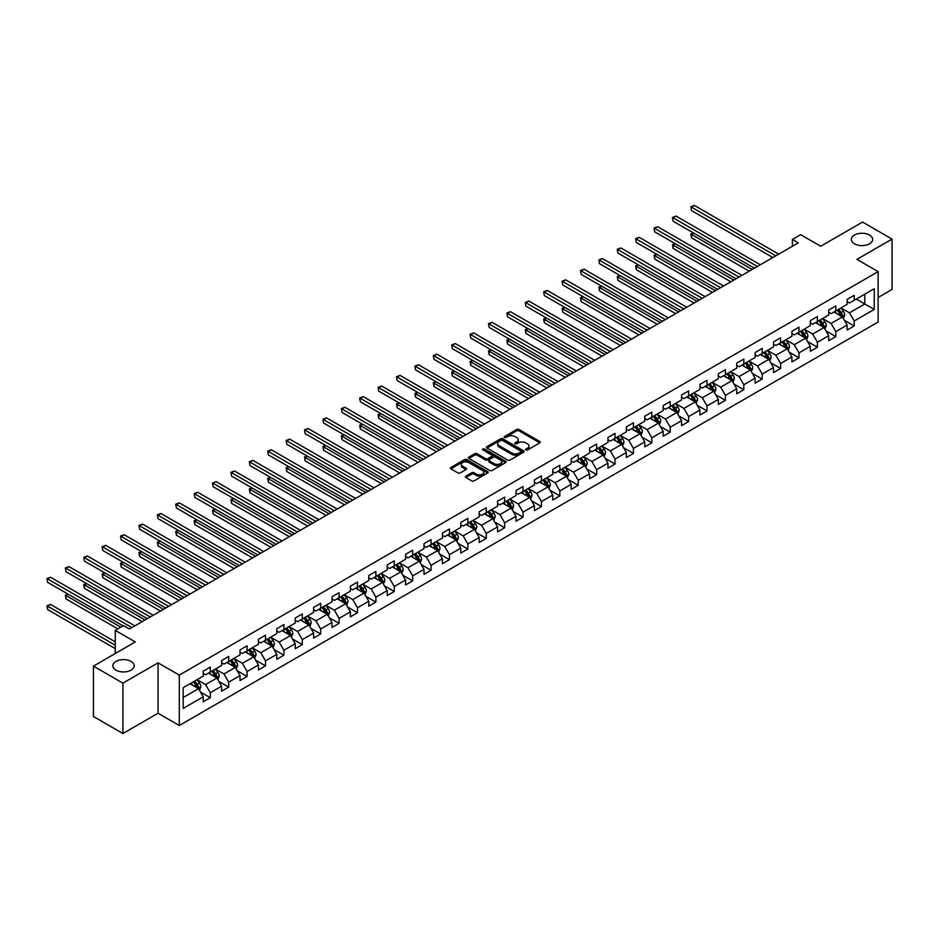 <?xml version="1.0" encoding="UTF-8"?>
<svg xmlns="http://www.w3.org/2000/svg" width="939" height="939" viewBox="0 0 939 939"><rect width="100%" height="100%" fill="white"/><g stroke="black" fill="none" stroke-linecap="round" stroke-linejoin="round"><path stroke-width="1.41" d="M525.91 449.969A1.15 0.657 0 0 0 527.53 449.969L539.831 442.868A1.632 0.951 0 0 0 540.312 442.199A1.632 0.951 0 0 0 539.831 441.53L518.997 429.499A1.632 0.951 0 0 0 516.685 429.499L504.384 436.6A1.15 0.657 0 0 0 506.004 437.539L507.6 436.623A5.235 3.028 0 0 1 515.006 436.623L516.743 437.621A5.235 3.028 0 0 1 518.281 439.757A5.235 3.028 0 0 1 516.743 441.893L515.147 442.821A1.15 0.657 0 0 0 516.767 443.748L518.363 442.832A5.235 3.028 0 0 1 525.77 442.832L527.507 443.842A5.235 3.028 0 0 1 529.044 445.978A5.235 3.028 0 0 1 527.507 448.114L525.91 449.03A1.15 0.657 0 0 0 525.91 449.969L525.91 449.03M131.061 661.42A10.669 6.162 0 0 0 119.429 660.082A10.669 6.162 0 0 0 112.833 665.774A10.669 6.162 0 0 0 115.967 670.141A10.669 6.162 0 0 0 127.598 671.479A10.669 6.162 0 0 0 134.183 665.774A10.669 6.162 0 0 0 131.061 661.42M869.526 235.067A10.669 6.162 0 0 0 857.894 233.741A10.669 6.162 0 0 0 851.309 239.433A10.669 6.162 0 0 0 854.431 243.788A10.669 6.162 0 0 0 866.063 245.126A10.669 6.162 0 0 0 872.648 239.433A10.669 6.162 0 0 0 869.526 235.067M465.861 476.155A1.632 0.951 0 0 0 465.392 476.812A1.632 0.951 0 0 0 465.861 477.482L471.718 480.862A1.632 0.951 0 0 0 474.031 480.862L487.681 472.974A1.632 0.951 0 0 0 488.163 472.305A1.632 0.951 0 0 0 487.681 471.636L466.847 459.605A1.632 0.951 0 0 0 464.535 459.605L450.873 467.493A1.632 0.951 0 0 0 450.403 468.162A1.632 0.951 0 0 0 450.873 468.831L457.939 472.904A1.632 0.951 0 0 0 460.251 472.904L466.096 469.535A1.632 0.951 0 0 0 466.577 468.866A1.632 0.951 0 0 0 466.096 468.197L462.598 466.178A4.378 2.524 0 0 1 461.319 464.382A4.378 2.524 0 0 1 464.019 462.047A4.378 2.524 0 0 1 468.784 462.598L482.505 470.521A4.378 2.524 0 0 1 483.785 472.305A4.378 2.524 0 0 1 481.085 474.641A4.378 2.524 0 0 1 476.319 474.089L474.031 472.775A1.632 0.951 0 0 0 471.718 472.775L465.861 476.155L465.861 477.482L471.718 474.136L471.718 472.775M878.129 297.51L892.05 289.47L892.05 239.093L862.565 222.062L820.698 246.241L800.65 234.668L792.399 239.433L798.303 242.837L129.406 629.013L123.514 625.609L115.251 630.374L115.251 653.521M122.915 683.146L122.915 733.523L158.057 713.241L158.057 662.852L122.915 683.146L93.442 666.115L135.298 641.947L115.251 630.374M158.057 662.852L179.29 675.106L878.129 271.629L878.129 322.018L179.29 725.495L179.29 675.106M892.05 239.093L856.908 259.375L878.129 271.629M507.717 460.075A1.632 0.951 0 0 0 510.03 460.075L523.692 452.187A1.632 0.951 0 0 0 524.162 451.518A1.632 0.951 0 0 0 523.692 450.849L502.846 438.83A1.632 0.951 0 0 0 500.534 438.83L486.872 446.706A1.632 0.951 0 0 0 486.402 447.375A1.632 0.951 0 0 0 486.872 448.044L507.717 460.075M483.339 450.215A1.15 0.657 0 0 1 484.501 450.38L484.501 449.018L505.687 461.249A1.632 0.951 0 0 1 506.168 461.918A1.632 0.951 0 0 1 505.687 462.587L492.024 470.474A1.632 0.951 0 0 1 489.712 470.474L468.878 458.443L468.878 457.105A1.632 0.951 0 0 0 468.397 457.774A1.632 0.951 0 0 0 468.878 458.443M468.878 457.105L474.723 453.725A1.632 0.951 0 0 1 477.035 453.725L485.486 458.608A1.632 0.951 0 0 0 487.799 458.608L491.684 456.366A1.632 0.951 0 0 0 492.165 455.697A1.632 0.951 0 0 0 491.684 455.028L482.881 449.957A1.15 0.657 0 0 1 484.501 449.018M122.915 733.523L93.442 716.504L93.442 666.115M200.453 692.031L210.301 697.712L210.301 692.747L221.627 686.209L221.627 691.174L228.705 687.09L228.705 682.125L240.02 675.587L240.02 680.552L247.098 676.467L247.098 671.502L258.425 664.965L258.425 669.93L265.491 665.845L265.491 660.88L276.817 654.342L276.817 659.307L283.895 655.222L283.895 650.258L295.21 643.72L295.21 648.696L302.288 644.6L302.288 639.635L313.614 633.097L313.614 638.074L320.68 633.989L320.68 629.013L332.007 622.475L332.007 627.452L339.085 623.367L339.085 618.39L350.4 611.852L350.4 616.829L357.477 612.744L357.477 607.768L368.804 601.23L368.804 606.207L375.882 602.122L375.882 597.145L387.197 590.619L387.197 595.584L394.274 591.5L394.274 586.535L405.589 579.997L405.589 584.962L412.667 580.877L412.667 575.912L423.994 569.374L423.994 574.339L431.071 570.255L431.071 565.29L442.386 558.752L442.386 563.717L449.464 559.632L449.464 554.667L460.791 548.13L460.791 553.094L467.857 549.01L467.857 544.045L479.183 537.507L479.183 542.472L486.261 538.387L486.261 533.422L497.576 526.885L497.576 531.861L504.654 527.777L504.654 522.8L515.981 516.262L515.981 521.239L523.046 517.154L523.046 512.178L534.373 505.64L534.373 510.616L541.451 506.532L541.451 501.555L552.766 495.017L552.766 499.994L559.844 495.909L559.844 490.933L571.17 484.395L571.17 489.372L578.236 485.287L578.236 480.31L589.563 473.784L589.563 478.749L596.641 474.664L596.641 469.7L607.956 463.162L607.956 468.127L615.033 464.042L615.033 459.077L626.36 452.539L626.36 457.504L633.438 453.42L633.438 448.455L644.753 441.917L644.753 446.882L651.83 442.797L651.83 437.832L663.145 431.294L663.145 436.259L670.223 432.175L670.223 427.21L681.55 420.672L681.55 425.649L688.627 421.552L688.627 416.587L699.942 410.05L699.942 415.026L707.02 410.942L707.02 405.965L718.347 399.427L718.347 404.404L725.413 400.319L725.413 395.342L736.739 388.805L736.739 393.781L743.817 389.697L743.817 384.72L755.132 378.182L755.132 383.159L762.21 379.074L762.21 374.098L773.536 367.572L773.536 372.537L780.602 368.452L780.602 363.475L791.929 356.949L791.929 361.914L799.007 357.829L799.007 352.864L810.322 346.327L810.322 351.292L817.399 347.207L817.399 342.242L828.726 335.704L828.726 340.669L835.804 336.585L835.804 331.62L847.119 325.082L847.119 330.047L854.197 325.962L854.197 320.997L874.244 309.424L874.244 288.719L864.807 294.165L864.807 303.978L874.244 309.424M210.301 697.712L203.235 701.797L203.235 696.832L183.175 708.405L183.175 687.7L203.235 676.127L203.235 671.162L210.301 667.077L210.301 672.042L221.627 665.505L221.627 660.54L228.705 656.455L228.705 661.42L240.02 654.882L240.02 649.917L247.098 645.832L247.098 650.797L258.425 644.26L258.425 639.295L265.491 635.21L265.491 640.175L276.817 633.649L276.817 628.672L283.895 624.588L283.895 629.564L295.21 623.026L295.21 618.05L302.288 613.965L302.288 618.942L313.614 612.404L313.614 607.427L320.68 603.343L320.68 608.319L332.007 601.782L332.007 596.805L339.085 592.72L339.085 597.697L350.4 591.159L350.4 586.182L357.477 582.098L357.477 587.075L368.804 580.537L368.804 575.572L375.882 571.487L375.882 576.452L387.197 569.914L387.197 564.949L394.274 560.865L394.274 565.83L405.589 559.292L405.589 554.327L412.667 550.242L412.667 555.207L423.994 548.669L423.994 543.704L431.071 539.62L431.071 544.585L442.386 538.047L442.386 533.082L449.464 528.997L449.464 533.962L460.791 527.425L460.791 522.46L467.857 518.375L467.857 523.34L479.183 516.814L479.183 511.837L486.261 507.753L486.261 512.729L497.576 506.191L497.576 501.215L504.654 497.13L504.654 502.107L515.981 495.569L515.981 490.592L523.046 486.508L523.046 491.484L534.373 484.947L534.373 479.97L541.451 475.885L541.451 480.862L552.766 474.324L552.766 469.359L559.844 465.263L559.844 470.239L571.17 463.702L571.17 458.737L578.236 454.652L578.236 459.617L589.563 453.079L589.563 448.114L596.641 444.03L596.641 448.995L607.956 442.457L607.956 437.492L615.033 433.407L615.033 438.372L626.36 431.834L626.36 426.869L633.438 422.785L633.438 427.75L644.753 421.212L644.753 416.247L651.83 412.162L651.83 417.127L663.145 410.601L663.145 405.625L670.223 401.54L670.223 406.505L681.55 399.979L681.55 395.002L688.627 390.917L688.627 395.894L699.942 389.356L699.942 384.38L707.02 380.295L707.02 385.272L718.347 378.734L718.347 373.757L725.413 369.673L725.413 374.649L736.739 368.111L736.739 363.135L743.817 359.05L743.817 364.027L755.132 357.489L755.132 352.524L762.21 348.428L762.21 353.404L773.536 346.867L773.536 341.902L780.602 337.817L780.602 342.782L791.929 336.244L791.929 331.279L799.007 327.195L799.007 332.16L810.322 325.622L810.322 320.657L817.399 316.572L817.399 321.537L828.726 314.999L828.726 310.034L835.804 305.95L835.804 310.915L847.119 304.377L847.119 299.412L854.197 295.327L854.197 300.292L874.244 288.719M208.423 673.134L216.909 678.04L205.582 684.566L197.096 679.672M203.235 673.404L205.582 674.765L210.301 672.042M205.582 684.566L210.301 692.747M216.909 678.04L221.627 686.209M226.815 662.511L235.302 667.418L223.987 673.956L215.489 669.049M221.627 662.781L223.987 664.143L228.705 661.42M223.987 673.956L228.705 682.125M235.302 667.418L240.02 675.587M245.208 651.889L253.706 656.795L242.379 663.333L233.893 658.427M240.02 652.159L242.379 653.521L247.098 650.797M242.379 663.333L247.098 671.502M253.706 656.795L258.425 664.965M263.613 641.267L272.099 646.173L260.784 652.711L252.286 647.804M258.425 641.537L260.784 642.898L265.491 640.175M260.784 652.711L265.491 660.88M272.099 646.173L276.817 654.342M282.005 630.644L290.491 635.55L279.176 642.088L270.678 637.182M276.817 630.926L279.176 632.287L283.895 629.564M279.176 642.088L283.895 650.258M290.491 635.55L295.21 643.72M300.398 620.022L308.896 624.928L297.569 631.466L289.083 626.559M295.21 620.303L297.569 621.665L302.288 618.942M297.569 631.466L302.288 639.635M308.896 624.928L313.614 633.097M318.802 609.411L327.288 614.306L315.974 620.843L307.476 615.937M313.614 609.681L315.974 611.043L320.68 608.319M315.974 620.843L320.68 629.013M327.288 614.306L332.007 622.475M337.195 598.789L345.681 603.683L334.366 610.221L325.88 605.315M332.007 599.059L334.366 600.42L339.085 597.697M334.366 610.221L339.085 618.39M345.681 603.683L350.4 611.852M355.588 588.166L364.086 593.061L352.759 599.598L344.273 594.704M350.4 588.436L352.759 589.798L357.477 587.075M352.759 599.598L357.477 607.768M364.086 593.061L368.804 601.23M373.992 577.544L382.478 582.438L371.163 588.976L362.665 584.081M368.804 577.814L371.163 579.175L375.882 576.452M371.163 588.976L375.882 597.145M382.478 582.438L387.197 590.619M392.385 566.921L400.883 571.828L389.556 578.354L381.07 573.459M387.197 567.191L389.556 568.553L394.274 565.83M389.556 578.354L394.274 586.535M400.883 571.828L405.589 579.997M410.789 556.299L419.275 561.205L407.949 567.743L399.462 562.837M405.589 556.569L407.949 557.93L412.667 555.207M407.949 567.743L412.667 575.912M419.275 561.205L423.994 569.374M429.182 545.676L437.668 550.583L426.353 557.12L417.855 552.214M423.994 545.946L426.353 547.308L431.071 544.585M426.353 557.12L431.071 565.29M437.668 550.583L442.386 558.752M447.574 535.054L456.072 539.96L444.746 546.498L436.259 541.592M442.386 535.324L444.746 536.685L449.464 533.962M444.746 546.498L449.464 554.667M456.072 539.96L460.791 548.13M465.979 524.432L474.465 529.338L463.138 535.876L454.652 530.969M460.791 524.701L463.138 526.063L467.857 523.34M463.138 535.876L467.857 544.045M474.465 529.338L479.183 537.507M484.371 513.809L492.858 518.715L481.543 525.253L473.045 520.347M479.183 514.091L481.543 515.452L486.261 512.729M481.543 525.253L486.261 533.422M492.858 518.715L497.576 526.885M502.764 503.187L511.262 508.093L499.935 514.631L491.449 509.724M497.576 503.468L499.935 504.83L504.654 502.107M499.935 514.631L504.654 522.8M511.262 508.093L515.981 516.262M521.168 492.576L529.655 497.47L518.34 504.008L509.842 499.102M515.981 492.846L518.34 494.207L523.046 491.484M518.34 504.008L523.046 512.178M529.655 497.47L534.373 505.64M539.561 481.953L548.047 486.848L536.732 493.386L528.234 488.491M534.373 482.223L536.732 483.585L541.451 480.862M536.732 493.386L541.451 501.555M548.047 486.848L552.766 495.017M557.954 471.331L566.452 476.226L555.125 482.763L546.639 477.869M552.766 471.601L555.125 472.963L559.844 470.239M555.125 482.763L559.844 490.933M566.452 476.226L571.17 484.395M576.358 460.709L584.844 465.603L573.529 472.141L565.032 467.246M571.17 460.979L573.529 462.34L578.236 459.617M573.529 472.141L578.236 480.31M584.844 465.603L589.563 473.784M594.751 450.086L603.237 454.992L591.922 461.519L583.436 456.624M589.563 450.356L591.922 451.718L596.641 448.995M591.922 461.519L596.641 469.7M603.237 454.992L607.956 463.162M613.144 439.464L621.641 444.37L610.315 450.908L601.829 446.002M607.956 439.734L610.315 441.095L615.033 438.372M610.315 450.908L615.033 459.077M621.641 444.37L626.36 452.539M631.548 428.841L640.034 433.748L628.719 440.285L620.221 435.379M626.36 429.111L628.719 430.473L633.438 427.75M628.719 440.285L633.438 448.455M640.034 433.748L644.753 441.917M649.941 418.219L658.439 423.125L647.112 429.663L638.626 424.757M644.753 418.489L647.112 419.85L651.83 417.127M647.112 429.663L651.83 437.832M658.439 423.125L663.145 431.294M668.345 407.596L676.831 412.503L665.505 419.04L657.018 414.134M663.145 407.878L665.505 409.24L670.223 406.505M665.505 419.04L670.223 427.21M676.831 412.503L681.55 420.672M686.738 396.974L695.224 401.88L683.909 408.418L675.411 403.512M681.55 397.256L683.909 398.617L688.627 395.894M683.909 408.418L688.627 416.587M695.224 401.88L699.942 410.05M705.13 386.352L713.628 391.258L702.302 397.796L693.815 392.889M699.942 386.633L702.302 387.995L707.02 385.272M702.302 397.796L707.02 405.965M713.628 391.258L718.347 399.427M723.535 375.741L732.021 380.635L720.694 387.173L712.208 382.267M718.347 376.011L720.694 377.372L725.413 374.649M720.694 387.173L725.413 395.342M732.021 380.635L736.739 388.805M741.927 365.118L750.414 370.013L739.099 376.551L730.601 371.656M736.739 365.388L739.099 366.75L743.817 364.027M739.099 376.551L743.817 384.72M750.414 370.013L755.132 378.182M760.32 354.496L768.818 359.391L757.491 365.928L749.005 361.034M755.132 354.766L757.491 356.127L762.21 353.404M757.491 365.928L762.21 374.098M768.818 359.391L773.536 367.572M778.724 343.874L787.211 348.78L775.896 355.306L767.398 350.411M773.536 344.144L775.896 345.505L780.602 342.782M775.896 355.306L780.602 363.475M787.211 348.78L791.929 356.949M797.117 333.251L805.603 338.157L794.288 344.683L785.79 339.789M791.929 333.521L794.288 334.883L799.007 332.16M794.288 344.683L799.007 352.864M805.603 338.157L810.322 346.327M815.51 322.629L824.008 327.535L812.681 334.073L804.195 329.166M810.322 322.899L812.681 324.26L817.399 321.537M812.681 334.073L817.399 342.242M824.008 327.535L828.726 335.704M833.914 312.006L842.4 316.913L831.085 323.45L822.587 318.544M828.726 312.276L831.085 313.638L835.804 310.915M831.085 323.45L835.804 331.62M842.4 316.913L847.119 325.082M856.321 299.072L864.807 303.978L849.478 312.828L840.992 307.922M847.119 301.654L849.478 303.015L854.197 300.292M849.478 312.828L854.197 320.997M158.057 713.241L179.29 725.495M792.399 239.433L792.399 246.241M183.175 697.513L198.516 688.663L190.018 683.756M198.516 688.663L203.235 696.832M844.349 320.281L854.197 325.962M825.956 330.904L835.804 336.585M807.552 341.526L817.399 347.207M789.159 352.148L799.007 357.829M770.755 362.771L780.602 368.452M752.362 373.382L762.21 379.074M733.969 384.004L743.817 389.697M715.565 394.626L725.413 400.319M697.172 405.249L707.02 410.942M678.78 415.871L688.627 421.552M660.375 426.494L670.223 432.175M641.983 437.116L651.83 442.797M623.59 447.739L633.438 453.42M605.186 458.361L615.033 464.042M586.793 468.984L596.641 474.664M568.4 479.606L578.236 485.287M549.996 490.217L559.844 495.909M531.603 500.839L541.451 506.532M513.199 511.462L523.046 517.154M494.806 522.084L504.654 527.777M476.413 532.706L486.261 538.387M458.009 543.329L467.857 549.01M439.616 553.951L449.464 559.632M421.224 564.574L431.071 570.255M402.819 575.196L412.667 580.877M384.427 585.819L394.274 591.5M366.034 596.441L375.882 602.122M347.63 607.052L357.477 612.744M329.237 617.674L339.085 623.367M310.844 628.297L320.68 633.989M292.44 638.919L302.288 644.6M274.047 649.542L283.895 655.222M255.643 660.164L265.491 665.845M237.25 670.786L247.098 676.467M218.857 681.409L228.705 687.09M526.368 450.133L527.507 449.476A5.235 3.028 0 0 0 529.044 447.34L529.044 445.978M518.281 439.757L518.281 441.119A5.235 3.028 0 0 1 516.743 443.255L515.605 443.912M539.831 441.53L539.831 442.868L518.997 430.86A1.632 0.951 0 0 0 516.685 430.86L504.842 437.703M523.692 450.849L523.692 452.187L502.846 440.191A1.632 0.951 0 0 0 500.534 440.191L486.895 448.056M520.793 451.988A1.15 0.657 0 0 0 520.793 451.06L502.506 440.497A1.15 0.657 0 0 0 500.886 440.497L499.208 441.459A5.235 3.028 0 0 0 497.67 443.607A5.235 3.028 0 0 0 499.208 445.743L511.708 452.962A5.235 3.028 0 0 0 519.114 452.962L520.793 451.988L520.793 453.349A1.15 0.657 0 0 0 521.133 452.88L521.133 451.518M497.67 443.607L497.67 444.969A5.235 3.028 0 0 0 499.208 447.105L499.208 445.743M520.793 453.349L519.114 454.323A5.235 3.028 0 0 1 511.708 454.323L499.208 447.105M468.901 458.455L474.723 455.086L474.723 453.725M492.165 455.697L492.165 457.058A1.632 0.951 0 0 1 491.684 457.727L487.799 459.969A1.632 0.951 0 0 1 485.486 459.969L477.035 455.086A1.632 0.951 0 0 0 474.723 455.086M484.501 450.38L505.663 462.598M494.254 463.666A4.378 2.524 0 0 0 499.032 464.218A4.378 2.524 0 0 0 501.731 461.882A4.378 2.524 0 0 0 500.452 460.098L495.616 457.305A1.632 0.951 0 0 0 493.304 457.305L489.419 459.547A1.632 0.951 0 0 0 488.949 460.216A1.632 0.951 0 0 0 489.419 460.873L494.254 463.666L494.254 465.028A4.378 2.524 0 0 0 499.032 465.58A4.378 2.524 0 0 0 501.731 463.244L501.731 461.882M488.949 460.216L488.949 461.577A1.632 0.951 0 0 0 489.419 462.246L489.419 460.873M494.254 465.028L489.419 462.246M483.785 472.305L483.785 473.667A4.378 2.524 0 0 1 481.085 476.003A4.378 2.524 0 0 1 476.319 475.451L474.031 474.136A1.632 0.951 0 0 0 471.718 474.136M461.319 464.382L461.319 465.744A4.378 2.524 0 0 0 462.598 467.54L462.598 466.178M466.096 468.197L466.096 469.535L462.598 467.54M487.681 471.636L487.681 472.974L466.847 460.967A1.632 0.951 0 0 0 464.535 460.967L450.896 468.843L450.873 467.493M843.339 318.521L844.736 314.988A4.425 2.547 -120 0 0 843.328 311.232L840.898 307.98M836.649 313.591L834.994 311.384M693.733 233.118L691.491 234.41L691.491 237.813L749.24 271.16M837.236 310.093L839.666 313.333A4.425 2.547 60 0 1 840.933 315.997L842.353 315.175A4.425 2.547 -120 0 0 841.086 312.523L838.656 309.271M837.541 309.905L840.241 313.52A2.254 1.303 60 0 1 840.651 314.201L842.353 315.175M691.491 237.813L690.846 234.034L752.186 269.458M690.846 234.034L693.475 232.966M775.767 255.842L691.491 207.179L694.437 205.477L778.724 254.14M772.82 257.544L691.491 210.582L690.846 206.803L694.437 205.477M691.491 210.582L690.846 206.803M824.935 329.143L826.343 325.61A4.425 2.547 -120 0 0 824.935 321.842L822.494 318.603M818.256 324.213L816.601 322.007M675.329 243.741L673.087 245.032L673.087 248.436L730.835 281.782M818.843 320.704L821.273 323.955A4.425 2.547 60 0 1 822.541 326.619L823.949 325.798A4.425 2.547 -120 0 0 822.693 323.145L820.252 319.894M819.148 320.528L821.848 324.131A2.254 1.303 60 0 1 822.259 324.824L823.949 325.798M673.087 248.436L672.441 244.656L733.793 280.08M672.441 244.656L675.071 243.588M806.542 339.765L807.939 336.232A4.425 2.547 -120 0 0 806.531 332.465L804.101 329.225M799.852 334.836L798.197 332.629M656.936 254.363L654.694 255.654L654.694 259.058L712.443 292.405M800.439 331.326L802.88 334.577A4.425 2.547 60 0 1 804.136 337.242L805.556 336.42A4.425 2.547 -120 0 0 804.289 333.768L801.859 330.516M800.756 331.15L803.455 334.754A2.254 1.303 60 0 1 803.854 335.446L805.556 336.42M654.694 259.058L654.049 255.279L715.389 290.703M654.049 255.279L656.678 254.211M757.374 266.453L673.087 217.801L676.045 216.099L760.32 264.751M754.428 268.155L673.087 221.205L672.441 217.425L676.045 216.099M673.087 221.205L672.441 217.425M738.981 277.075L654.694 228.423L657.64 226.722L741.927 275.373M736.035 278.777L654.694 231.827L654.049 228.048L657.64 226.722M654.694 231.827L654.049 228.048M788.138 350.388L789.546 346.855A4.425 2.547 -120 0 0 788.138 343.087L785.697 339.836M781.459 345.458L779.804 343.251M638.543 264.986L636.302 266.277L636.302 269.681L694.05 303.015M782.046 341.949L784.476 345.2A4.425 2.547 60 0 1 785.743 347.864L787.164 347.043A4.425 2.547 -120 0 0 785.896 344.39L783.466 341.139M782.351 341.773L785.051 345.376A2.254 1.303 60 0 1 785.462 346.068L787.164 347.043M636.302 269.681L635.644 265.901L696.996 301.313M635.644 265.901L638.285 264.833M769.745 361.01L771.154 357.477A4.425 2.547 -120 0 0 769.734 353.71L767.304 350.458M763.067 356.069L761.412 353.862M620.139 275.608L617.897 276.899L617.897 280.303L675.646 313.638M763.653 352.571L766.083 355.822A4.425 2.547 60 0 1 767.351 358.475L768.759 357.665A4.425 2.547 -120 0 0 767.503 355.001L765.062 351.761M763.959 352.395L766.658 355.998A2.254 1.303 60 0 1 767.069 356.679L768.759 357.665M617.897 280.303L617.252 276.524L678.604 311.936M617.252 276.524L619.881 275.456M751.353 371.633L752.749 368.1A4.425 2.547 -120 0 0 751.341 364.332L748.911 361.081M744.662 366.691L743.007 364.485M601.746 286.219L599.505 287.522L599.505 290.926L657.253 324.26M745.249 363.193L747.69 366.445A4.425 2.547 60 0 1 748.946 369.097L750.367 368.288A4.425 2.547 -120 0 0 749.099 365.623L746.669 362.384M745.554 363.017L748.266 366.621A2.254 1.303 60 0 1 748.665 367.302L750.367 368.288M599.505 290.926L598.859 287.146L660.199 322.558M598.859 287.146L601.488 286.078M720.577 287.698L636.302 239.046L639.248 237.344L723.535 285.996M717.631 289.4L636.302 242.45L635.644 238.67L639.248 237.344M636.302 242.45L635.644 238.67M702.184 298.32L617.897 249.657L620.855 247.955L705.13 296.618M699.238 300.022L617.897 253.061L617.252 249.293L620.855 247.955M617.897 253.061L617.252 249.293M683.792 308.943L599.505 260.279L602.451 258.577L686.738 307.241M680.845 310.645L599.505 263.683L598.859 259.903L602.451 258.577M599.505 263.683L598.859 259.903M665.387 319.565L581.112 270.902L584.058 269.2L668.345 317.863M662.441 321.267L581.112 274.305L580.455 270.526L584.058 269.2M581.112 274.305L580.455 270.526M646.994 330.188L562.707 281.524L565.654 279.822L649.941 328.486M644.048 331.89L562.707 284.928L562.062 281.148L565.654 279.822M562.707 284.928L562.062 281.148M628.602 340.81L544.315 292.146L547.261 290.444L631.548 339.108M625.644 342.512L544.315 295.55L543.669 291.771L547.261 290.444M544.315 295.55L543.669 291.771M610.197 351.432L525.922 302.769L528.868 301.067L613.144 349.731M607.251 353.134L525.922 306.173L525.265 302.393L528.868 301.067M525.922 306.173L525.265 302.393M591.805 362.055L507.518 313.391L510.464 311.689L594.751 360.353M588.859 363.757L507.518 316.795L506.872 313.016L510.464 311.689M507.518 316.795L506.872 313.016M573.412 372.677L489.125 324.014L492.071 322.312L576.358 370.975M570.454 374.379L489.125 327.418L488.48 323.638L492.071 322.312M489.125 327.418L488.48 323.638M555.008 383.288L470.721 334.636L473.679 332.934L557.954 381.586M552.062 384.99L470.721 338.04L470.075 334.261L473.679 332.934M470.721 338.04L470.075 334.261M536.615 393.911L452.328 345.259L455.274 343.557L539.561 392.209M533.669 395.612L452.328 348.662L451.682 344.883L455.274 343.557M452.328 348.662L451.682 344.883M518.211 404.533L433.935 355.881L436.881 354.167L521.168 402.831M515.265 406.235L433.935 359.285L433.29 355.505L436.881 354.167M433.935 359.285L433.29 355.505M499.818 415.155L415.531 366.492L418.489 364.79L502.764 413.453M496.872 416.857L415.531 369.896L414.885 366.128L418.489 364.79M415.531 369.896L414.885 366.128M481.425 425.778L397.138 377.114L400.084 375.412L484.371 424.076M478.479 427.48L397.138 380.518L396.493 376.739L400.084 375.412M397.138 380.518L396.493 376.739M463.021 436.4L378.746 387.737L381.692 386.035L465.979 434.698M460.075 438.102L378.746 391.14L378.088 387.361L381.692 386.035M378.746 391.14L378.088 387.361M444.628 447.023L360.341 398.359L363.299 396.657L447.574 445.321M441.682 448.725L360.341 401.763L359.696 397.983L363.299 396.657M360.341 401.763L359.696 397.983M426.236 457.645L341.949 408.981L344.895 407.28L429.182 455.943M423.289 459.347L341.949 412.385L341.303 408.606L344.895 407.28M341.949 412.385L341.303 408.606M407.831 468.268L323.556 419.604L326.502 417.902L410.789 466.566M404.885 469.969L323.556 423.008L322.899 419.228L326.502 417.902M323.556 423.008L322.899 419.228M389.439 478.89L305.152 430.226L308.098 428.524L392.385 477.188M386.492 480.592L305.152 433.63L304.506 429.851L308.098 428.524M305.152 433.63L304.506 429.851M732.948 382.255L734.357 378.722A4.425 2.547 -120 0 0 732.948 374.954L730.507 371.703M726.27 377.314L724.615 375.107M583.354 296.841L581.112 298.144L581.112 301.548L638.86 334.883M726.856 373.816L729.286 377.067A4.425 2.547 60 0 1 730.554 379.72L731.974 378.91A4.425 2.547 -120 0 0 730.706 376.246L728.265 372.994M727.162 373.64L729.861 377.243A2.254 1.303 60 0 1 730.272 377.924L731.974 378.91M581.112 301.548L580.455 297.769L641.807 333.181M580.455 297.769L583.084 296.701M714.556 392.878L715.964 389.345A4.425 2.547 -120 0 0 714.544 385.577L712.114 382.326M707.877 387.936L706.222 385.729M564.949 307.464L562.707 308.755L562.707 312.171L620.456 345.505M708.464 384.438L710.893 387.69A4.425 2.547 60 0 1 712.161 390.342L713.57 389.532A4.425 2.547 -120 0 0 712.302 386.868L709.872 383.617M708.769 384.262L711.469 387.866A2.254 1.303 60 0 1 711.879 388.546L713.57 389.532M562.707 312.171L562.062 308.391L623.414 343.803M562.062 308.391L564.691 307.311M696.163 403.5L697.56 399.955A4.425 2.547 -120 0 0 696.151 396.199L693.721 392.948M689.472 398.559L687.817 396.352M546.557 318.086L544.315 319.377L544.315 322.781L602.063 356.127M690.059 395.061L692.501 398.312A4.425 2.547 60 0 1 693.757 400.965L695.177 400.155A4.425 2.547 -120 0 0 693.909 397.49L691.48 394.239M690.365 394.885L693.064 398.488A2.254 1.303 60 0 1 693.475 399.169L695.177 400.155M544.315 322.781L543.669 319.002L605.009 354.426M543.669 319.002L546.298 317.934M677.758 414.111L679.167 410.578A4.425 2.547 -120 0 0 677.758 406.822L675.317 403.57M671.08 409.181L669.425 406.974M528.152 328.709L525.922 330L525.922 333.404L583.671 366.75M671.667 405.683L674.096 408.935A4.425 2.547 60 0 1 675.364 411.587L676.784 410.766A4.425 2.547 -120 0 0 675.517 408.113L673.075 404.862M671.972 405.507L674.672 409.111A2.254 1.303 60 0 1 675.082 409.791L676.784 410.766M525.922 333.404L525.265 329.624L586.617 365.048M525.265 329.624L527.894 328.556M659.366 424.733L660.763 421.2A4.425 2.547 -120 0 0 659.354 417.444L656.924 414.193M652.675 419.803L651.032 417.597M509.76 339.331L507.518 340.622L507.518 344.026L565.266 377.372M653.262 416.306L655.704 419.545A4.425 2.547 60 0 1 656.971 422.21L658.38 421.388A4.425 2.547 -120 0 0 657.112 418.735L654.683 415.484M653.579 416.118L656.279 419.733A2.254 1.303 60 0 1 656.69 420.414L658.38 421.388M507.518 344.026L506.872 340.247L568.212 375.67M506.872 340.247L509.501 339.179M640.973 435.356L642.37 431.823A4.425 2.547 -120 0 0 640.961 428.067L638.532 424.815M634.283 430.426L632.628 428.219M491.367 349.954L489.125 351.245L489.125 354.649L546.874 387.995M634.87 426.928L637.299 430.168A4.425 2.547 60 0 1 638.567 432.832L639.987 432.01A4.425 2.547 -120 0 0 638.72 429.358L636.29 426.106M635.175 426.74L637.874 430.344A2.254 1.303 60 0 1 638.285 431.036L639.987 432.01M489.125 354.649L488.48 350.869L549.82 386.293M488.48 350.869L491.109 349.801M622.569 445.978L623.977 442.445A4.425 2.547 -120 0 0 622.569 438.677L620.127 435.438M615.89 441.048L614.235 438.842M472.963 360.576L470.721 361.867L470.721 365.271L528.481 398.617M616.477 437.539L618.907 440.79A4.425 2.547 60 0 1 620.174 443.454L621.583 442.633A4.425 2.547 -120 0 0 620.327 439.98L617.885 436.729M616.782 437.363L619.482 440.966A2.254 1.303 60 0 1 619.893 441.659L621.583 442.633M470.721 365.271L470.075 361.492L531.427 396.915M470.075 361.492L472.704 360.423M604.176 456.6L605.573 453.068A4.425 2.547 -120 0 0 604.164 449.3L601.735 446.06M597.486 451.671L595.831 449.464M454.57 371.198L452.328 372.49L452.328 375.893L510.077 409.24M598.073 448.161L600.514 451.413A4.425 2.547 60 0 1 601.782 454.077L603.19 453.255A4.425 2.547 -120 0 0 601.922 450.603L599.493 447.351M598.389 447.985L601.089 451.589A2.254 1.303 60 0 1 601.5 452.281L603.19 453.255M452.328 375.893L451.682 372.114L513.023 407.526M451.682 372.114L454.312 371.046M585.783 467.223L587.18 463.69A4.425 2.547 -120 0 0 585.772 459.922L583.33 456.671M579.093 462.293L577.438 460.075M436.177 381.821L433.935 383.112L433.935 386.516L491.684 419.85M579.68 458.784L582.11 462.035A4.425 2.547 60 0 1 583.377 464.699L584.797 463.878A4.425 2.547 -120 0 0 583.53 461.213L581.1 457.974M579.985 458.608L582.685 462.211A2.254 1.303 60 0 1 583.096 462.892L584.797 463.878M433.935 386.516L433.29 382.736L494.63 418.148M433.29 382.736L435.919 381.668M567.379 477.845L568.788 474.312A4.425 2.547 -120 0 0 567.379 470.545L564.938 467.293M560.7 472.904L559.045 470.697M417.773 392.432L415.531 393.734L415.531 397.138L473.279 430.473M561.287 469.406L563.717 472.657A4.425 2.547 60 0 1 564.985 475.31L566.393 474.5A4.425 2.547 -120 0 0 565.137 471.836L562.696 468.596M561.592 469.23L564.292 472.833A2.254 1.303 60 0 1 564.703 473.514L566.393 474.5M415.531 397.138L414.885 393.359L476.237 428.771M414.885 393.359L417.515 392.291M548.986 488.468L550.383 484.935A4.425 2.547 -120 0 0 548.975 481.167L546.545 477.916M542.296 483.526L540.641 481.32M399.38 403.054L397.138 404.357L397.138 407.761L454.887 441.095M542.883 480.029L545.324 483.28A4.425 2.547 60 0 1 546.58 485.933L548 485.123A4.425 2.547 -120 0 0 546.733 482.458L544.303 479.207M543.2 479.852L545.899 483.456A2.254 1.303 60 0 1 546.298 484.137L548 485.123M397.138 407.761L396.493 403.981L457.833 439.393M396.493 403.981L399.122 402.913M530.582 499.09L531.99 495.557A4.425 2.547 -120 0 0 530.582 491.79L528.141 488.538M523.903 494.149L522.248 491.942M380.988 413.676L378.746 414.979L378.746 418.383L436.494 451.718M524.49 490.651L526.92 493.902A4.425 2.547 60 0 1 528.188 496.555L529.608 495.745A4.425 2.547 -120 0 0 528.34 493.081L525.91 489.829M524.795 490.475L527.495 494.078A2.254 1.303 60 0 1 527.906 494.759L529.608 495.745M378.746 418.383L378.088 414.604L439.44 450.016M378.088 414.604L380.729 413.536M512.189 509.713L513.598 506.18A4.425 2.547 -120 0 0 512.178 502.412L509.748 499.161M505.511 504.771L503.856 502.565M362.583 424.299L360.341 425.59L360.341 428.994L418.09 462.34M506.098 501.273L508.527 504.525A4.425 2.547 60 0 1 509.795 507.177L511.203 506.367A4.425 2.547 -120 0 0 509.947 503.703L507.506 500.452M506.403 501.097L509.102 504.701A2.254 1.303 60 0 1 509.513 505.382L511.203 506.367M360.341 428.994L359.696 425.226L421.048 460.638M359.696 425.226L362.325 424.146M493.797 520.335L495.193 516.79A4.425 2.547 -120 0 0 493.785 513.034L491.355 509.783M487.106 515.394L485.451 513.187M344.19 434.921L341.949 436.212L341.949 439.616L399.697 472.963M487.693 511.896L490.135 515.147A4.425 2.547 60 0 1 491.39 517.8L492.811 516.978A4.425 2.547 -120 0 0 491.543 514.326L489.113 511.074M487.998 511.72L490.71 515.323A2.254 1.303 60 0 1 491.109 516.004L492.811 516.978M341.949 439.616L341.303 435.837L402.643 471.261M341.303 435.837L343.932 434.769M475.392 530.946L476.801 527.413A4.425 2.547 -120 0 0 475.392 523.657L472.951 520.406M468.714 526.016L467.059 523.809M325.798 445.544L323.556 446.835L323.556 450.239L381.304 483.585M469.3 522.518L471.73 525.77A4.425 2.547 60 0 1 472.998 528.422L474.418 527.601A4.425 2.547 -120 0 0 473.15 524.948L470.709 521.697M469.606 522.342L472.305 525.946A2.254 1.303 60 0 1 472.716 526.626L474.418 527.601M323.556 450.239L322.899 446.459L384.251 481.883M322.899 446.459L325.528 445.391M457 541.568L458.408 538.035A4.425 2.547 -120 0 0 456.988 534.279L454.558 531.028M450.309 536.639L448.666 534.432M307.393 456.166L305.152 457.457L305.152 460.861L362.9 494.207M450.908 533.141L453.337 536.38A4.425 2.547 60 0 1 454.605 539.045L456.014 538.223A4.425 2.547 -120 0 0 454.746 535.57L452.316 532.319M451.213 532.953L453.913 536.568A2.254 1.303 60 0 1 454.323 537.249L456.014 538.223M305.152 460.861L304.506 457.082L365.858 492.506M304.506 457.082L307.135 456.014M438.607 552.191L440.004 548.658A4.425 2.547 -120 0 0 438.595 544.902L436.166 541.65M431.917 547.261L430.262 545.054M289.001 466.789L286.759 468.08L286.759 471.484L344.507 504.83M432.503 543.763L434.945 547.003A4.425 2.547 60 0 1 436.201 549.667L437.621 548.846A4.425 2.547 -120 0 0 436.353 546.193L433.924 542.942M432.809 543.575L435.508 547.179A2.254 1.303 60 0 1 435.919 547.871L437.621 548.846M286.759 471.484L286.113 467.704L347.453 503.128M286.113 467.704L288.743 466.636M420.203 562.813L421.611 559.28A4.425 2.547 -120 0 0 420.203 555.512L417.761 552.273M413.524 557.883L411.869 555.677M270.596 477.411L268.366 478.702L268.366 482.106L326.115 515.452M414.111 554.374L416.54 557.625A4.425 2.547 60 0 1 417.808 560.29L419.228 559.468A4.425 2.547 -120 0 0 417.961 556.815L415.519 553.564M414.416 554.198L417.116 557.801A2.254 1.303 60 0 1 417.526 558.494L419.228 559.468M268.366 482.106L267.709 478.327L329.061 513.75M267.709 478.327L270.338 477.258M401.81 573.436L403.207 569.903A4.425 2.547 -120 0 0 401.798 566.135L399.368 562.895M395.119 568.506L393.476 566.299M252.204 488.034L249.962 489.325L249.962 492.729L307.71 526.063M395.706 564.996L398.148 568.248A4.425 2.547 60 0 1 399.415 570.912L400.824 570.09A4.425 2.547 -120 0 0 399.556 567.438L397.127 564.186M396.023 564.82L398.723 568.424A2.254 1.303 60 0 1 399.134 569.116L400.824 570.09M249.962 492.729L249.316 488.949L310.656 524.361M249.316 488.949L251.945 487.881M383.417 584.058L384.814 580.525A4.425 2.547 -120 0 0 383.405 576.757L380.976 573.506M376.727 579.117L375.072 576.91M233.811 498.656L231.569 499.947L231.569 503.351L289.318 536.685M377.314 575.619L379.743 578.87A4.425 2.547 60 0 1 381.011 581.534L382.431 580.713A4.425 2.547 -120 0 0 381.164 578.048L378.734 574.809M377.619 575.443L380.318 579.046A2.254 1.303 60 0 1 380.729 579.727L382.431 580.713M231.569 503.351L230.924 499.571L292.264 534.984M230.924 499.571L233.553 498.503M365.013 594.68L366.421 591.147A4.425 2.547 -120 0 0 365.013 587.38L362.571 584.128M358.334 589.739L356.679 587.532M215.407 509.267L213.165 510.57L213.165 513.973L270.925 547.308M358.921 586.241L361.351 589.492A4.425 2.547 60 0 1 362.618 592.145L364.027 591.335A4.425 2.547 -120 0 0 362.771 588.671L360.33 585.431M359.226 586.065L361.926 589.669A2.254 1.303 60 0 1 362.337 590.349L364.027 591.335M213.165 513.973L212.519 510.194L273.871 545.606M212.519 510.194L215.148 509.126M346.62 605.303L348.017 601.77A4.425 2.547 -120 0 0 346.608 598.002L344.179 594.751M339.93 600.361L338.275 598.155M197.014 519.889L194.772 521.192L194.772 524.596L252.521 557.93M340.517 596.864L342.958 600.115A4.425 2.547 60 0 1 344.226 602.768L345.634 601.958A4.425 2.547 -120 0 0 344.367 599.293L341.937 596.042M340.834 596.688L343.533 600.291A2.254 1.303 60 0 1 343.944 600.972L345.634 601.958M194.772 524.596L194.127 520.816L255.467 556.228M194.127 520.816L196.756 519.748M328.216 615.925L329.624 612.392A4.425 2.547 -120 0 0 328.216 608.625L325.774 605.373M321.537 610.984L319.882 608.777M178.621 530.512L176.379 531.803L176.379 535.218L234.128 568.553M322.124 607.486L324.554 610.737A4.425 2.547 60 0 1 325.821 613.39L327.242 612.58A4.425 2.547 -120 0 0 325.974 609.916L323.544 606.664M322.429 607.31L325.129 610.913A2.254 1.303 60 0 1 325.54 611.594L327.242 612.58M176.379 535.218L175.734 531.439L237.074 566.851M175.734 531.439L178.363 530.371M309.823 626.548L311.232 623.003A4.425 2.547 -120 0 0 309.811 619.247L307.382 615.996M303.144 621.606L301.489 619.4M160.217 541.134L157.975 542.425L157.975 545.829L215.724 579.175M303.731 618.108L306.161 621.36A4.425 2.547 60 0 1 307.429 624.012L308.837 623.203A4.425 2.547 -120 0 0 307.581 620.538L305.14 617.287M304.036 617.932L306.736 621.536A2.254 1.303 60 0 1 307.147 622.217L308.837 623.203M157.975 545.829L157.329 542.061L218.681 577.473M157.329 542.061L159.959 540.981M291.43 637.158L292.827 633.625A4.425 2.547 -120 0 0 291.419 629.869L288.989 626.618M284.74 632.229L283.085 630.022M141.824 551.756L139.582 553.048L139.582 556.451L197.331 589.798M285.327 628.731L287.768 631.982A4.425 2.547 60 0 1 289.024 634.635L290.444 633.813A4.425 2.547 -120 0 0 289.177 631.161L286.747 627.909M285.644 628.555L288.343 632.158A2.254 1.303 60 0 1 288.743 632.839L290.444 633.813M139.582 556.451L138.937 552.672L200.277 588.096M138.937 552.672L141.566 551.604M371.046 489.501L286.759 440.849L289.705 439.147L373.992 487.799M368.088 491.214L286.759 444.253L286.113 440.473L289.705 439.147M286.759 444.253L286.113 440.473M352.641 500.123L268.366 451.471L271.312 449.769L355.588 498.421M349.695 501.825L268.366 454.875L267.709 451.096L271.312 449.769M268.366 454.875L267.709 451.096M334.249 510.746L249.962 462.094L252.908 460.392L337.195 509.044M331.303 512.448L249.962 465.498L249.316 461.718L252.908 460.392M249.962 465.498L249.316 461.718M315.856 521.368L231.569 472.704L234.515 471.002L318.802 519.666M312.898 523.07L231.569 476.12L230.924 472.34L234.515 471.002M231.569 476.12L230.924 472.34M297.452 531.99L213.165 483.327L216.123 481.625L300.398 530.289M294.506 533.692L213.165 486.731L212.519 482.951L216.123 481.625M213.165 486.731L212.519 482.951M279.059 542.613L194.772 493.949L197.718 492.247L282.005 540.911M276.113 544.315L194.772 497.353L194.127 493.574L197.718 492.247M194.772 497.353L194.127 493.574M260.655 553.235L176.379 504.572L179.326 502.87L263.613 551.533M257.709 554.937L176.379 507.976L175.734 504.196L179.326 502.87M176.379 507.976L175.734 504.196M242.262 563.858L157.975 515.194L160.933 513.492L245.208 562.156M239.316 565.56L157.975 518.598L157.329 514.818L160.933 513.492M157.975 518.598L157.329 514.818M223.869 574.48L139.582 525.817L142.528 524.115L226.815 572.778M220.923 576.182L139.582 529.22L138.937 525.441L142.528 524.115M139.582 529.22L138.937 525.441M273.026 647.781L274.434 644.248A4.425 2.547 -120 0 0 273.026 640.492L270.585 637.241M266.347 642.851L264.692 640.644M123.432 562.379L121.19 563.67L121.19 567.074L178.938 600.42M266.934 639.353L269.364 642.593A4.425 2.547 60 0 1 270.632 645.257L272.052 644.436A4.425 2.547 -120 0 0 270.784 641.783L268.354 638.532M267.239 639.177L269.939 642.781A2.254 1.303 60 0 1 270.35 643.461L272.052 644.436M121.19 567.074L120.532 563.294L181.884 598.718M120.532 563.294L123.173 562.226M205.465 585.103L121.19 536.439L124.136 534.737L208.423 583.401M202.519 586.805L121.19 539.843L120.532 536.063L124.136 534.737M121.19 539.843L120.532 536.063M254.633 658.403L256.042 654.87A4.425 2.547 -120 0 0 254.622 651.114L252.192 647.863M247.955 653.474L246.3 651.267M105.027 573.001L102.785 574.292L102.785 577.696L160.534 611.043M248.542 649.976L250.971 653.215A4.425 2.547 60 0 1 252.239 655.88L253.647 655.058A4.425 2.547 -120 0 0 252.391 652.405L249.95 649.154M248.847 649.788L251.546 653.403A2.254 1.303 60 0 1 251.957 654.084L253.647 655.058M102.785 577.696L102.14 573.917L163.492 609.341M102.14 573.917L104.769 572.849M187.072 595.725L102.785 547.061L105.743 545.359L190.018 594.023M184.126 597.427L102.785 550.465L102.14 546.686L105.743 545.359M102.785 550.465L102.14 546.686M236.241 669.026L237.637 665.493A4.425 2.547 -120 0 0 236.229 661.725L233.799 658.485M229.55 664.096L227.895 661.889M86.634 583.624L84.393 584.915L84.393 588.319L142.141 621.665M230.137 660.587L232.579 663.838A4.425 2.547 60 0 1 233.834 666.502L235.255 665.681A4.425 2.547 -120 0 0 233.987 663.028L231.557 659.777M230.442 660.41L233.154 664.014A2.254 1.303 60 0 1 233.553 664.706L235.255 665.681M84.393 588.319L83.747 584.539L145.087 619.963M83.747 584.539L86.376 583.471M168.68 606.336L84.393 557.684L87.339 555.982L171.626 604.634M165.722 608.038L84.393 561.088L83.747 557.308L87.339 555.982M84.393 561.088L83.747 557.308M217.836 679.648L219.245 676.115A4.425 2.547 -120 0 0 217.836 672.347L215.395 669.108M211.158 674.718L209.503 672.512M68.242 594.246L66 595.537L66 598.941L117.845 628.884M211.745 671.209L214.174 674.46A4.425 2.547 60 0 1 215.442 677.125L216.862 676.303A4.425 2.547 -120 0 0 215.594 673.65L213.153 670.399M212.05 671.033L214.749 674.636A2.254 1.303 60 0 1 215.16 675.329L216.862 676.303M66 598.941L65.343 595.162L120.791 627.17M65.343 595.162L67.972 594.094M150.275 616.958L66 568.306L68.946 566.604L153.221 615.256M147.329 618.66L66 571.71L65.343 567.931L68.946 566.604M66 571.71L65.343 567.931M199.444 690.271L200.852 686.738A4.425 2.547 -120 0 0 199.432 682.97L197.002 679.719M192.753 685.341L191.11 683.123M115.251 641.818L50.542 604.458L47.596 606.16L47.596 609.564L115.251 648.626M193.352 681.831L195.782 685.083A4.425 2.547 60 0 1 197.049 687.747L198.458 686.925A4.425 2.547 -120 0 0 197.19 684.261L194.76 681.021M193.657 681.655L196.357 685.259A2.254 1.303 60 0 1 196.767 685.951L198.458 686.925M47.596 609.564L46.95 605.784L115.251 645.222M46.95 605.784L50.542 604.458M131.883 627.581L47.596 578.929L50.542 577.227L134.829 625.879M123.032 625.879L47.596 582.333L46.95 578.553L50.542 577.227M47.596 582.333L46.95 578.553M527.507 449.476L527.507 448.114M515.147 443.748L515.147 442.821M516.743 443.255L516.743 441.893M504.384 437.539L504.384 436.6M516.685 430.86L516.685 429.499M518.997 430.86L518.997 429.499M486.872 448.044L486.872 446.706M500.534 440.191L500.534 438.83M502.846 440.191L502.846 438.83M511.708 454.323L511.708 452.962M519.114 454.323L519.114 452.962M477.035 455.086L477.035 453.725M485.486 459.969L485.486 458.608M487.799 459.969L487.799 458.608M491.684 457.727L491.684 456.366M505.687 462.587L505.687 461.249M474.031 474.136L474.031 472.775M476.319 475.451L476.319 474.089M464.535 460.967L464.535 459.605M466.847 460.967L466.847 459.605M841.966 316.654L844.713 315.07M841.086 312.523L843.328 311.232M837.94 314.33L839.666 313.333M823.573 327.277L826.308 325.692M822.693 323.145L824.935 321.842M819.547 324.953L821.273 323.955M805.169 337.899L807.916 336.315M804.289 333.768L806.531 332.465M801.143 335.575L802.88 334.577M786.776 348.522L789.511 346.937M785.896 344.39L788.138 343.087M782.75 346.198L784.476 345.2M768.384 359.144L771.119 357.559M767.503 355.001L769.734 353.71M764.358 356.82L766.083 355.822M749.979 369.766L752.726 368.182M749.099 365.623L751.341 364.332M745.953 367.442L747.69 366.445M731.587 380.389L734.321 378.804M730.706 376.246L732.948 374.954M727.561 378.065L729.286 377.067M713.182 391.011L715.929 389.427M712.302 386.868L714.544 385.577M709.168 388.687L710.893 387.69M694.79 401.634L697.536 400.049M693.909 397.49L696.151 396.199M690.764 399.31L692.501 398.312M676.397 412.256L679.132 410.672M675.517 408.113L677.758 406.822M672.371 409.932L674.096 408.935M657.993 422.867L660.739 421.294M657.112 418.735L659.354 417.444M653.978 420.543L655.704 419.545M639.6 433.489L642.346 431.905M638.72 429.358L640.961 428.067M635.574 431.165L637.299 430.168M621.207 444.112L623.942 442.527M620.327 439.98L622.569 438.677M617.181 441.788L618.907 440.79M602.803 454.734L605.549 453.15M601.922 450.603L604.164 449.3M598.777 452.41L600.514 451.413M584.41 465.357L587.157 463.772M583.53 461.213L585.772 459.922M580.384 463.033L582.11 462.035M566.017 475.979L568.752 474.395M565.137 471.836L567.379 470.545M561.992 473.655L563.717 472.657M547.613 486.602L550.36 485.017M546.733 482.458L548.975 481.167M543.587 484.278L545.324 483.28M529.22 497.224L531.955 495.639M528.34 493.081L530.582 491.79M525.194 494.9L526.92 493.902M510.828 507.846L513.563 506.262M509.947 503.703L512.178 502.412M506.802 505.522L508.527 504.525M492.423 518.469L495.17 516.884M491.543 514.326L493.785 513.034M488.397 516.145L490.135 515.147M474.031 529.08L476.766 527.507M473.15 524.948L475.392 523.657M470.005 526.767L471.73 525.77M455.626 539.702L458.373 538.129M454.746 535.57L456.988 534.279M451.612 537.378L453.337 536.38M437.234 550.324L439.98 548.74M436.353 546.193L438.595 544.902M433.208 548L434.945 547.003M418.841 560.947L421.576 559.362M417.961 556.815L420.203 555.512M414.815 558.623L416.54 557.625M400.437 571.569L403.183 569.985M399.556 567.438L401.798 566.135M396.422 569.245L398.148 568.248M382.044 582.192L384.79 580.607M381.164 578.048L383.405 576.757M378.018 579.868L379.743 578.87M363.651 592.814L366.386 591.23M362.771 588.671L365.013 587.38M359.625 590.49L361.351 589.492M345.247 603.437L347.993 601.852M344.367 599.293L346.608 598.002M341.221 601.113L342.958 600.115M326.854 614.059L329.601 612.474M325.974 609.916L328.216 608.625M322.828 611.735L324.554 610.737M308.462 624.681L311.196 623.097M307.581 620.538L309.811 619.247M304.436 622.357L306.161 621.36M290.057 635.304L292.804 633.719M289.177 631.161L291.419 629.869M286.031 632.98L287.768 631.982M271.664 645.915L274.399 644.342M270.784 641.783L273.026 640.492M267.638 643.602L269.364 642.593M253.272 656.537L256.007 654.952M252.391 652.405L254.622 651.114M249.246 654.213L250.971 653.215M234.867 667.159L237.614 665.575M233.987 663.028L236.229 661.725M230.841 664.835L232.579 663.838M216.475 677.782L219.21 676.197M215.594 673.65L217.836 672.347M212.449 675.458L214.174 674.46M198.07 688.404L200.817 686.82M197.19 684.261L199.432 682.97M194.056 686.08L195.782 685.083"/></g></svg>
